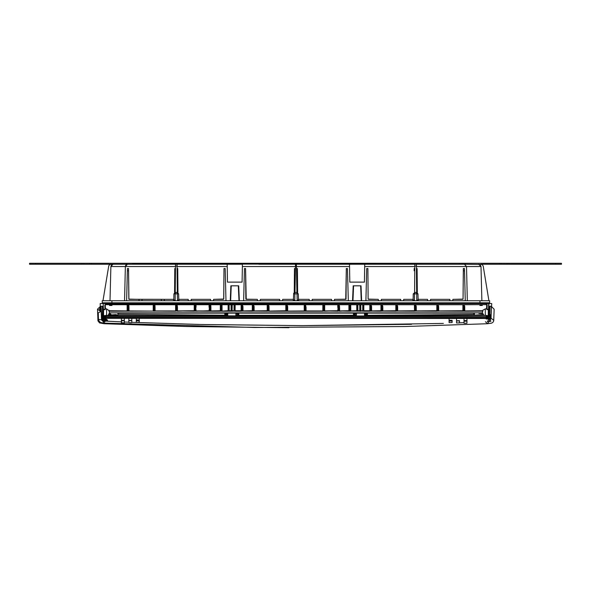 <?xml version="1.0" encoding="UTF-8"?>
<svg xmlns="http://www.w3.org/2000/svg" width="591" height="591" viewBox="0 0 591 591"><rect width="100%" height="100%" fill="white"/><g stroke="black" fill="none" stroke-linecap="round" stroke-linejoin="round"><path stroke-width="0.89" d="M293.601 300.716L294.806 299.984L293.461 299.984L293.675 293.306L294.658 292.427L296.83 292.375L297.059 293.838L298.322 293.838L296.83 292.375M414.128 270.774L414.188 268.543M464.533 270.774L465.287 300.716L464.474 268.543L463.359 268.543L463.085 299.09L463.337 270.774L464.533 270.774L463.337 270.774L463.085 299.09L452.883 299.378L452.869 300.716M177.765 270.774L177.706 268.543M128.557 270.774L127.361 270.774L128.557 270.774M367.868 268.543L366.745 268.543L367.868 268.543L366.745 268.543L367.868 268.543L368.141 299.09L378.343 299.378L368.503 299.378L378.336 299.378L368.503 299.378L378.336 299.378L378.351 300.716L378.343 299.378L368.141 299.09M348.291 300.716L347.449 268.543L346.333 268.543L346.031 299.172L334.536 299.378L334.521 300.716M107.459 303.552L107.436 302.806L102.265 302.806L102.213 300.716L489.68 300.716L489.629 302.806L484.457 302.806L484.435 303.552L484.457 302.806M128.823 299.127L139.011 299.378L139.025 300.716L139.011 299.378L129.17 299.378L173.813 299.378L128.941 299.297L128.535 268.543L128.801 299.009L128.535 268.543L127.42 268.543L126.607 300.716L127.361 270.774M223.76 299.009L213.55 299.378L213.543 300.716L213.55 299.378L223.723 299.172L224.026 268.543L225.149 268.543L224.026 268.543L225.149 268.543L224.026 268.543L223.76 299.009M555.488 263.327L561.45 263.327L561.45 264.221L555.488 264.221L555.488 263.327L508.94 263.327L508.94 264.221L555.488 264.221M365.711 263.327L364.588 263.327L365.711 263.327M323.255 264L323.255 263.327L508.94 263.327M175.246 292.382L173.909 293.838L175.172 293.838L175.638 292.375L175.246 292.382L175.49 264.221L177.071 264.221L132.99 264L458.926 264.221M296.904 292.375L296.483 268.543L297.436 268.543L297.65 292.619L297.436 268.543L297.65 292.619L296.904 292.375L296.409 264.221L295.493 264.221L294.998 292.375L295.411 268.543L294.458 268.543L294.244 292.619L294.458 268.543L294.244 292.619L294.458 268.543L295.411 268.543L294.998 292.375L294.244 292.619L294.458 268.543L294.244 292.619M177.093 266.541L227.217 266.541L227.173 264.221L242.413 264.221L242.376 266.541L295.448 266.541L295.411 268.543M235.558 300.716L234.036 300.716M258.777 264.221L349.48 264.221L349.791 282.099L364.403 282.099L364.721 264.221L414.823 264.221L414.579 292.449M416.419 266.305L416.404 264.221L382.022 264.221M403.638 300.716L403.653 299.378L403.638 300.716L403.646 299.378L413.139 299.378L403.646 299.378L413.139 299.378L403.646 299.378L403.631 300.716M354.925 300.716L357.858 300.716M353.566 285.822L353.189 285.822L352.561 300.716L361.633 300.716L360.894 285.822L353.566 285.822L352.938 300.716M238.328 285.822L238.705 285.822L239.325 300.716L230.261 300.716L231 285.822L238.328 285.822L238.956 300.716M347.449 268.543L346.333 268.543L347.449 268.543L346.333 268.543L346.031 299.172L334.536 299.378L345.698 299.378L334.536 299.378L334.528 300.716M309.226 299.378L298.418 299.378L309.233 299.378L298.418 299.378L309.233 299.378L309.241 300.716L309.226 299.378M463.359 268.543L463.085 299.09L452.883 299.378L462.723 299.378L452.883 299.378L452.876 300.716M427.574 299.378L418.081 299.378L427.581 299.378L418.081 299.378L427.581 299.378L427.588 300.716L427.574 299.378M481.887 300.716L480.993 266.541L478.607 264.221L480.269 264.894L480.993 266.541L466.521 266.541L467.37 300.716M282.668 299.378L282.653 300.716L282.661 299.378L293.476 299.378L282.661 299.378L282.653 300.716L282.668 299.378L293.476 299.378L282.661 299.378M246.196 299.378L245.56 268.543L244.445 268.543L243.603 300.716L244.445 268.543L245.56 268.543L244.445 268.543L245.56 268.543L245.908 299.231L257.358 299.378L246.196 299.378L257.358 299.378L257.373 300.716L257.351 299.378L246.196 299.378M479.995 264.665L478.71 264.221L479.988 264.665M416.419 266.541L466.521 266.541L464.445 264.221L482.093 264.495L483.216 266.09L488.934 300.716L483.216 266.09M227.173 264.221L177.071 264.221L177.086 266.305M108.678 266.09L109.431 264.753L110.879 264.221L109.608 264.613L108.722 265.869L102.96 300.716M175.475 266.541L110.901 266.541L113.021 264.236L111.625 264.894L110.901 266.541L111.44 265.093L113.021 264.236L127.449 264.221L91.745 264.221L91.745 263.327L316.163 263.327L316.163 264M188.248 299.378L178.755 299.378L188.248 299.378L188.263 300.716L188.241 299.378M489.68 300.716L489.629 302.806L489.68 300.716L489.629 302.806L102.265 302.806M125.262 263.327L126.378 263.327L125.262 263.327M82.06 263.327L82.06 264.221L29.55 264.221L29.55 263.327L91.745 263.327M88.022 264.221L85.784 264.221L88.022 264.221M487.893 303.552L488.402 303.552M105.361 303.552L105.361 304.269M491.682 303.552L491.572 306.589L491.682 303.552L488.705 303.552L488.462 310.438L488.705 303.552L100.211 303.552L100.492 311.568M488.269 316.724L488.284 309.086L487.014 309.3L487.176 304.616L464.652 304.72L463.307 305.089L462.893 307.283L462.975 304.72L438.581 304.72L437.237 305.089L436.823 307.283L436.904 304.72L416.234 304.72L414.889 305.089L414.476 307.283L414.557 304.72L397.617 304.72L396.273 305.089L395.859 307.283L395.94 304.72L382.717 304.72L381.372 305.089L380.959 307.283L381.04 304.72L371.547 304.72L370.202 305.089L369.789 307.283L369.87 304.72L363.605 304.72L363.812 310.718L370.165 310.703L370.21 311.258L370.158 307.268L370.165 310.703M487.169 303.552L486.733 303.552M482.33 312.742L482.877 311.258L482.433 311.08L464.482 310.962L482.552 310.718M437.074 310.962L416.071 310.962L437.2 310.703L437.244 311.258L437.2 307.268L437.2 310.703M414.727 310.962L397.447 310.962L414.852 310.703L414.897 311.258L414.852 307.268L414.852 310.703M396.11 310.962L382.554 310.962L396.229 310.703L396.28 311.258L396.229 307.268L396.229 310.703M370.04 310.962L363.812 310.718M362.711 310.718L360.828 310.718L362.711 310.718L362.911 304.72L360.65 304.72M357.851 310.718L359.734 310.718L357.799 311.258L357.851 304.801L357.851 311.08M357.851 306.419L357.474 306.419L357.444 309.403L356.757 306.419L356.801 311.258L356.957 304.72L287.566 304.72L286.221 305.089L285.815 307.283L285.889 304.72L268.949 304.72L267.605 305.089L267.191 307.283L267.272 304.72L254.049 304.72L252.704 305.089L252.298 307.283L252.667 305.303L252.291 305.148L252.372 304.72L252.704 305.089M356.757 311.08L350.522 310.962L356.75 310.718M339.352 310.962L348.934 310.718L339.182 311.258L339.227 307.268L339.596 311.08M267.442 310.962L253.886 310.962L267.568 310.703L267.612 311.258L267.56 307.268L267.568 310.703M241.372 310.962L235.144 310.718L241.497 310.703L241.542 311.258L241.497 307.268L241.121 307.283L241.497 306.47L241.497 310.703M234.043 310.718L234.25 304.72L231.96 304.72L232.16 310.718L234.043 310.718L232.115 311.258L231.111 311.258L231.436 304.72L228.983 304.72L229.131 311.258L229.182 304.801M229.182 306.419L228.806 306.419L228.776 309.403L228.089 306.419L228.133 311.258L231.111 311.258L231.266 304.72M228.089 311.08L221.684 311.258L228.133 311.258L228.289 304.72L154.99 304.72L154.82 310.962L175.822 310.962L154.82 310.962M222.105 311.08L228.082 310.718M210.684 310.962L220.266 310.718L210.514 311.258L210.559 307.268L210.928 311.08M177.167 310.962L194.195 310.718L176.997 311.258L177.041 307.268L177.411 311.08M194.195 310.718L194.195 307.283L194.572 307.268L194.616 310.888L194.993 310.519L194.616 311.258L194.572 305.303L195.289 305.082L195.784 310.962L209.34 310.962M252.542 310.962L242.709 310.962L252.667 310.703L252.712 311.258L252.667 307.268L252.667 310.703M269.031 311.08L286.184 310.703L286.229 311.258L268.61 311.258L268.654 306.47L269.031 306.485L268.284 306.795L268.284 304.712L267.272 304.72L267.605 305.089M287.647 311.08L304.491 310.962L287.233 311.258L287.647 306.485L286.908 306.795L286.908 304.712L285.896 304.72L286.221 305.089M305.71 305.473L305.835 310.962L323.114 310.962L304.661 311.258L304.986 305.082L305.71 305.303L305.998 304.72L305.673 305.089M324.452 310.962L337.764 310.718L324.282 311.258L324.333 307.268L324.703 311.08M381.21 310.962L371.377 310.962L381.335 310.703L381.38 311.258L381.335 307.268L381.335 310.703M463.145 310.962L438.411 310.962L463.27 310.703L463.314 311.258L463.263 307.268L463.27 310.703M109.342 310.718L127.412 310.962L109.461 311.08M129.001 311.08L153.232 311.08L109.017 311.258L109.564 312.757M105.331 315.587L103.61 315.587L103.61 309.086L104.984 309.81L105.028 309.123M103.189 303.552L103.432 310.43L103.189 303.552L104.245 303.552M104.614 315.587L104.622 316.65M493.751 320.418L490.855 317.995L490.412 318.431L490.84 314.759L489.732 314.589L490.294 319.199L487.59 323.728L491.631 323.144L493.012 322.221L493.699 320.861L494.142 309.204L491.261 306.323L491.055 312.24L491.269 306.241L489.385 306.441L488.942 313.06M127.161 311.08L127.582 311.258L127.242 304.72L105.228 304.661L104.858 305.045L105.597 304.262L486.297 304.624L486.319 303.552M103.351 313.06L103.137 306.965L102.391 306.241L103.137 306.965L103.196 317.544L102.442 318.254L102.391 306.249L101.024 306.241L101.622 316.636L101.859 318.246L103.905 318.955L106.129 318.8L105.397 318.091L105.353 316.85L106.099 316.436L106.114 318.313L486.171 318.49L486.201 317.589L106.084 317.463L105.353 316.85L105.346 315.55L329.497 316.082L486.23 315.365L486.954 315.712L486.888 318.283L487.627 318.438L487.678 316.968L488.816 316L488.942 314.05M105.848 321.12L121.384 321.873L104.88 321.061L106.269 318.313M105.228 320.787L105.124 318.963L105.242 320.876L106.432 321.053M105.723 320.765L105.656 319.458L105.826 320.987L106.838 320.987M106.594 320.669L107.185 320.677M124.361 320.691L121.384 320.61L121.384 318.534L121.384 320.322L124.361 320.374M131.808 320.433L128.831 320.366M139.254 320.041L136.277 319.975M464.001 320.824L464.001 323.284L466.55 323.277L466.986 323.211L466.986 320.78L464.001 320.824L464.001 318.785L464.001 321.201L466.971 321.135L466.986 318.748L466.986 321.024L464.001 321.098L464.334 320.544L466.986 320.603M459.532 320.728L456.555 320.787L459.532 320.721M452.085 320.285L449.108 320.337M136.277 320.123L139.247 320.196L139.254 318.778L139.254 320.817L136.277 320.765L136.277 318.741L136.277 322.213L137.444 322.354L139.254 322.28L139.254 320.189M128.831 320.477L131.8 320.566L131.808 318.682L131.808 320.684L128.831 320.632L128.831 318.645L128.831 322.568L130.493 322.701L131.808 322.642L131.808 320.551M121.384 320.691L124.354 320.787L124.361 318.579L124.361 320.551L121.384 320.492L121.709 322.834L124.354 322.871L124.361 320.78M456.555 320.913L459.532 320.854L459.532 322.937L459.532 320.898L456.555 320.95L456.555 318.874L456.555 323.004L459.532 322.937M449.108 320.492L452.085 320.44L452.085 322.531L452.004 320.965L449.108 321.061L449.108 318.955L449.108 322.583L452.085 322.531M128.927 320.403L131.741 320.462M102.095 322.945L104.097 323.713L99.524 322.9L97.943 320.847L97.5 309.182L100.485 311.309M100.182 310.541L99.827 308.266L100.374 308.074M99.672 310.076L99.805 308.354L100.078 310.474M100.463 310.703L99.62 309.943M106.055 318.859L106.387 319.31M109.512 311.191L109.017 311.258L109.461 311.117M293.572 293.838L294.835 293.838L295.057 292.375M413.235 293.838L414.971 292.375L414.498 293.838L413.235 293.838L413.131 299.984L412.385 300.716M417.955 300.716L416.751 299.984L418.096 299.984L417.985 293.838L416.721 293.838L416.256 292.375L416.648 292.382L416.441 268.543L417.106 268.543L416.441 268.543M177.98 292.619L177.773 268.543L177.98 292.619L177.773 268.543L177.108 268.543L177.315 292.382L176.923 292.375L177.396 293.838L178.659 293.838L177.315 292.382L177.322 292.988M490.39 319.428L489.88 319.679L490.419 319.495M490.648 320.034L490.264 320.211L490.663 320.086M487.76 321.637L490.693 321.105M107.148 320.677L106.55 320.869M107.097 320.196L106.469 320.403M106.86 319.82L106.535 319.509L106.86 319.82L106.232 320.256M103.226 320.071L98.505 319.376L99.037 321.142L100.699 322.568L104.659 323.144L254.787 327.458L404.968 326.55L487.545 323.728L485.433 321.74M299.172 300.716L298.433 299.984L297.088 299.984L298.292 300.716M294.865 299.984L294.85 300.716M413.131 299.984L414.476 299.984L413.272 300.716M414.513 299.984L414.505 300.716M175.172 300.716L175.18 299.984M173.939 300.716L175.143 299.984L173.798 299.984L173.909 293.838M179.398 300.708L178.763 299.984L177.418 299.984L178.622 300.716M111.802 315.173L115.356 314.619L113.472 315.173L117.934 315.173L117.934 313.23L120.261 313.127L272.702 313.104L472.541 313.134L474.351 313.289L474.418 315.158L473.96 315.173L481.997 314.619L479.995 315.173L483.652 315.173M109.594 304.72L109.564 305.488L111.98 305.488M106.794 320.987L106.018 321.053M418.081 299.378L418.177 300.309L418.842 300.716M481.347 314.634L483.024 314.634M411.528 324.311L301.565 325.604L202.033 324.533L131.808 322.324L198.82 324.459L302.178 325.604L443.361 323.403M360.828 304.801L360.798 309.773L359.764 309.773L359.734 306.419L360.429 309.403L360.458 304.72L360.828 304.801L360.828 310.718M359.734 310.718L359.934 304.72L357.666 304.72M241.121 306.485L241.202 304.72L234.937 304.72L235.144 310.718M357.474 304.72L357.127 306.419L357.127 304.72L357.851 304.801M105.745 317.98L105.39 317.847M104.644 318.963L104.607 316.732L105.346 316.702L105.331 316.244M486.91 317.781L486.171 318.49L486.157 318.992L486.888 318.283L486.94 316.894L487.678 316.961L487.782 315.587M114.831 314.634L116.449 314.626M487.014 309.3L486.984 308.798L486.991 309.78L487.967 309.307M101.453 318.15L101.504 319.908L104.659 323.144L101.888 318.845L105.006 321.726M488.284 314.094L488.462 310.438M103.61 314.094L103.432 310.43M106.395 321.053L105.523 321.076M485.307 315.38L485.307 308.886L482.729 310.371L482.426 311.095M106.587 315.254L106.587 308.886L109.438 310.999M490.907 321.371L489.998 321.378L490.892 321.378M107.185 320.477L106.254 320.581M349.48 264.221L378.447 264.221M228.983 304.72L228.289 304.72M231.96 304.72L231.436 304.72M234.937 304.72L234.25 304.72M360.458 304.72L359.934 304.72M363.605 304.72L362.911 304.72M490.183 318.431L489.865 318.741M489.917 318.822L490.323 318.431M105.22 320.654L105.168 319.701M104.666 318.963L105.228 320.736M103.432 314.05L103.92 318.224L105.397 318.091M104.607 316.732L103.979 316.384M293.417 300.235L292.722 300.716M115.068 314.626L108.286 315.173L109.453 313.422M478.821 313.415L482.492 313.585M104.585 320.832L104.467 318.963M101.888 318.845L101.246 312.476M191.225 299.378L191.211 300.716L191.225 299.378L210.581 299.378L191.225 299.378L210.581 299.378L210.588 300.716L210.581 299.378L191.225 299.378L191.211 300.716L191.225 299.378L210.581 299.378L191.225 299.378M260.335 299.378L260.321 300.716L260.335 299.378L279.691 299.378L260.335 299.378L260.321 300.716L260.335 299.378L279.691 299.378L279.698 300.716L279.691 299.378L279.698 300.716L279.691 299.378L260.335 299.378L279.691 299.378L260.335 299.378L260.321 300.716L260.335 299.378M381.313 299.378L381.306 300.716L381.313 299.378L381.306 300.716L381.313 299.378L400.668 299.378L381.313 299.378L400.668 299.378L400.683 300.716L400.668 299.378L381.313 299.378L400.668 299.378L400.683 300.716L400.668 299.378L381.313 299.378M345.698 299.378L346.333 268.543L345.957 299.268M312.203 299.378L312.196 300.716L312.203 299.378L312.196 300.716L312.203 299.378L331.558 299.378L312.203 299.378L331.558 299.378L331.573 300.716L331.558 299.378L312.203 299.378L331.558 299.378L331.573 300.716L331.558 299.378L312.203 299.378M430.551 299.378L430.543 300.716L430.551 299.378L430.543 300.716L430.551 299.378L430.543 300.716L430.551 299.378L449.906 299.378L430.551 299.378L449.906 299.378L449.921 300.716L449.906 299.378L430.551 299.378L449.906 299.378L449.921 300.716L449.906 299.378L430.551 299.378M463.093 299.009L462.723 299.378L463.093 299.009M414.121 268.543L414.786 268.543L414.365 270.774M366.745 268.543L365.903 300.716L366.745 268.543M174.788 268.543L175.453 268.543L174.788 268.543L175.453 268.543L174.788 268.543L174.581 292.619L174.788 268.543M161.343 299.378L141.988 299.378L141.973 300.716L141.988 299.378L141.973 300.716L141.988 299.378L141.973 300.716L141.988 299.378L161.343 299.378L161.35 300.716L161.343 299.378L161.35 300.716L161.343 299.378L141.988 299.378L152.412 299.378M125.395 266.305L125.632 265.492M125.72 265.322L126.245 264.687M213.558 299.378L223.391 299.378L213.558 299.378L213.543 300.716L213.558 299.378M481.022 264.221L507.078 264.221L507.078 263.327M507.078 264.221L508.94 264.221M321.393 264L321.393 263.327L323.255 263.327M274.837 264L274.837 263.327L321.393 263.327M331.071 263.327L331.071 264M329.209 264L329.209 263.327M501.116 264.221L501.116 263.327M499.255 264.221L499.255 263.327M465.368 264.221L465.368 263.327M365.859 264L365.859 263.327M288.482 264L262.352 264.221M227.217 266.541L227.491 282.099L242.103 282.099L242.376 266.541M414.823 264.221L464.445 264.221M417.312 292.619L417.106 268.543M297.436 268.543L296.483 268.543M297.088 299.984L297.059 293.838L294.835 293.838L294.806 299.984M296.593 292.375L295.301 292.375M414.476 299.984L414.498 293.838L416.721 293.838L416.751 299.984M414.749 292.375L416.478 292.375M414.971 292.375L416.256 292.375M417.985 293.838L416.648 292.382L416.419 266.09L414.808 266.09M177.108 268.543L177.529 270.774M164.32 299.378L164.305 300.716L164.313 299.378M177.418 299.984L177.396 293.838L175.172 293.838L175.143 299.984M176.923 292.375L175.638 292.375M177.145 292.375L175.416 292.375M175.475 266.09L177.086 266.09L177.315 292.382M175.49 264.221L127.449 264.221L125.373 266.541L124.524 300.716M110.007 300.716L110.901 266.541M225.991 300.716L225.149 268.543M269.607 264L269.607 263.327M267.745 264L267.745 263.327M82.06 264.221L83.922 264.221L83.922 263.327M85.784 264.221L86.899 264.221L85.784 264.221M83.922 264.221L89.884 264.221L89.884 263.327M89.884 264.221L91.745 264.221M261.791 264L261.791 263.327M259.929 264L259.929 263.327M226.035 264L226.035 263.327M126.526 264.221L126.526 263.327M100.234 310.57L100.182 307.889M99.761 309.3L99.768 308.339M99.517 309.278L99.502 308.768M100.315 306.426L97.5 309.182M100.344 307.254L100.463 310.792M288.918 327.673L186.682 326.535L104.112 323.713L107.074 323.262M102.14 322.952L104.097 323.713L186.682 326.535M98.704 320.433L97.892 320.403M488.92 314.944L488.284 315.025L488.927 314.767M488.934 314.456L488.432 314.043M108.84 314.552L108.397 314.973M109.305 313.821L109.926 314.523L108.183 315.121L109.158 314.116M474.351 313.289L473.96 313.252L473.96 315.166L473.96 313.533M473.302 313.164L472.933 313.149M472.549 313.134L472.098 313.127M470.983 313.112L120.091 313.127M119.618 313.134L117.934 313.311M109.8 314.685L110.465 313.947M109.424 313.518L109.631 314.028M109.446 313.452L110.923 314.301L109.269 314.951M270.567 313.119L271.143 313.112M464.733 311.08L464.312 311.258L464.356 306.47L464.733 307.283L464.356 307.268L464.312 311.258L462.893 311.08M482.492 311.154L464.312 311.258M463.307 305.089L462.975 304.72L463.64 304.712L464.652 304.72L464.319 305.089M464.312 310.888L463.314 310.888L463.987 304.712M463.684 310.519L463.987 306.795L464.733 306.81M438.662 311.08L438.241 311.258L438.662 306.485L437.916 306.795L437.916 304.712L436.904 304.72L437.237 305.089M463.314 311.258L436.823 311.08M438.662 306.81L438.241 311.258M438.241 310.888L437.916 306.795L437.244 310.888L438.256 310.888M437.916 304.712L438.581 304.72L438.249 305.089M416.315 311.08L415.894 311.258L416.315 306.485L415.569 306.795L415.569 304.712L414.557 304.72L414.889 305.089M437.244 311.258L414.483 311.08M416.315 306.81L415.894 311.258M415.569 304.712L416.234 304.72L415.901 305.089M415.894 310.888L414.897 310.888L415.222 306.795L415.909 310.888M397.699 311.08L397.278 311.258L397.322 306.47L397.699 306.485L396.953 306.795L396.953 304.712L395.94 304.72L396.273 305.089M414.897 311.258L395.859 311.08M397.699 306.81L397.278 311.258M396.953 304.712L397.617 304.72L397.285 305.089M397.278 310.888L396.28 310.888L396.605 306.795L397.285 310.888M382.798 311.08L382.377 311.258L382.798 306.485L382.052 306.795L382.052 304.712L381.04 304.72L381.372 305.089M396.28 311.258L380.966 311.08M382.798 306.81L382.377 311.258M382.052 304.712L382.717 304.72L382.384 305.089M382.022 310.519L382.392 310.888L381.38 310.888L381.705 306.795L381.756 310.519M371.628 311.08L371.207 311.258L371.251 306.47L371.628 306.485L370.882 306.795L370.882 304.712L369.87 304.72L370.202 305.089M381.38 311.258L369.789 311.08M371.628 306.81L371.207 311.258M370.195 310.888L371.222 310.888L370.882 306.795L370.21 310.888M370.882 304.712L371.547 304.72L371.214 305.089M363.805 311.08L362.763 311.258L362.741 309.773L363.384 309.403L363.805 306.419L363.76 311.258L370.21 311.258M362.741 309.773L362.711 306.419L363.088 306.419L362.763 309.773M360.828 311.08L362.711 311.08M360.783 309.773L360.783 311.258L359.779 311.258L360.155 309.403M360.407 309.403L360.798 309.773M350.773 311.08L359.734 311.08M357.444 309.403L357.821 309.773L356.787 309.773M356.801 309.773L357.171 309.403M348.934 310.718L348.934 307.283L349.355 310.888L349.724 310.519L349.355 311.258L349.311 310.703L349.347 305.089L350.36 305.089L350.773 306.485L350.522 310.962M350.36 305.089L350.692 304.72L350.773 305.148L350.352 311.258L348.934 311.08M350.027 304.712L350.352 310.888L349.983 310.519M350.397 310.703L350.352 311.258M349.717 310.519L349.68 304.712M349.355 311.258L338.015 310.962M339.227 310.703L339.182 311.258M339.596 307.283L339.596 310.718M338.857 304.712L339.19 310.888L338.54 310.519L338.503 305.082L339.227 305.303L339.522 304.72L339.19 305.089M339.227 305.473L339.596 306.485L339.227 305.303L339.227 306.795L338.133 306.795L338.503 304.712M338.133 310.703L337.764 305.148L337.845 304.72L338.17 305.089M337.764 310.718L338.133 307.268L338.178 310.888L337.764 311.08M338.178 311.258L323.114 310.962M324.326 310.703L324.282 311.258M323.24 310.703L323.24 305.303L323.957 305.082L324.703 307.283L324.703 310.718M323.957 304.712L324.282 310.888M324.289 305.089L324.622 304.72L324.703 305.148L324.703 307.283M323.912 310.519L323.284 310.888L324.296 310.888M323.646 310.519L323.609 304.712M322.863 310.718L322.863 307.283L323.24 307.268L323.284 310.888L322.863 311.08M323.284 311.258L305.665 311.258L305.71 310.703M305.34 304.712L305.665 311.258M304.247 311.08L304.661 311.258L304.986 304.712M304.247 306.81L306.079 306.81L305.673 310.888L304.653 310.888L304.247 307.283L304.321 304.72L304.653 305.089M304.661 311.258L287.233 311.258L286.908 306.795L286.591 310.519L287.241 310.888L287.647 307.283L287.647 310.718M286.908 304.712L287.566 304.72L287.241 305.089M286.184 310.703L286.184 307.268L286.229 311.258L267.191 311.08M287.233 311.258L286.229 311.258M269.031 306.81L268.61 311.258M268.248 310.519L268.624 310.888L267.612 310.888L268.24 310.519L268.284 306.795L267.974 310.519M268.284 304.712L268.949 304.72L268.617 305.089M254.13 311.08L253.716 311.258L254.13 306.485L253.391 306.795L253.391 304.712L242.879 304.72L241.534 305.089L241.497 306.47L241.121 305.148M267.612 311.258L252.298 311.08M254.13 306.81L253.716 311.258M253.391 304.712L254.049 304.72L253.724 305.089M253.037 304.712L253.724 310.888L252.712 310.888M252.298 306.81L253.037 306.795L252.704 310.888M242.96 311.08L242.539 311.258L242.96 306.485L242.214 306.795L242.214 304.712L241.202 304.72L241.534 305.089M252.712 311.258L241.121 311.08M242.96 306.81L242.539 311.258M242.539 310.888L242.214 306.795L241.911 310.519M242.214 304.712L242.879 304.72L242.546 305.089M235.137 311.08L234.095 311.258L234.073 309.773L234.738 309.403L235.137 306.419L235.092 311.258L241.542 311.258M234.073 309.773L234.043 306.419L234.42 306.419L234.095 309.773M231.066 304.801L231.096 309.773L232.13 309.773L232.16 306.419L231.738 309.403L232.115 311.258L234.043 311.08M220.687 310.888L221.056 310.519L220.687 311.258L220.642 310.703L220.679 305.089L221.691 305.089L222.105 306.485L221.854 310.962M221.691 305.089L222.024 304.72L222.105 305.148L221.684 311.258L220.266 311.08M221.359 304.712L221.684 310.888L221.056 310.519M221.728 310.703L221.684 311.258M222.105 306.81L221.012 306.795L221.315 310.519M220.687 311.258L209.517 311.258L209.465 310.703L195.614 311.258L195.665 307.268L196.035 310.718M210.559 310.703L210.514 311.258M210.935 307.283L210.559 306.795L210.935 306.81L210.928 310.718M209.465 310.703L209.51 305.089L210.189 305.082L210.522 310.888L210.152 310.519M210.189 304.712L210.559 306.795L209.842 306.795L209.842 304.712M210.559 305.473L210.935 306.485L210.559 306.47L210.935 305.148L210.854 304.72L210.522 305.089M209.871 310.519L209.842 306.795L209.096 306.81L209.177 304.72L209.51 305.089M209.096 310.718L209.465 307.268L209.517 310.888L209.096 311.08M209.517 311.258L194.195 311.08M195.665 310.703L195.614 311.258M195.289 304.712L195.628 310.888L195.244 310.519M195.621 305.089L195.953 304.72L196.035 305.148L196.035 307.283M194.978 310.519L194.941 304.712M194.616 311.258L175.83 310.962M177.041 310.703L176.997 311.258M175.948 310.703L175.948 305.303L176.672 305.082L177.418 307.283L177.411 310.718M176.672 304.712L177.005 310.888L176.635 310.519M177.005 305.089L177.337 304.72L177.418 305.148L177.041 305.303L177.418 307.283M175.579 310.718L175.579 307.283L175.985 310.888L176.354 310.519L176.325 304.712M175.985 310.888L176.369 310.519M176 310.888L175.579 311.08M177.418 306.81L175.579 306.81L175.66 304.72L175.992 305.089M194.195 307.283L194.572 306.47L194.195 305.148L194.276 304.72L194.609 305.089M220.672 310.888L220.266 305.148L220.347 304.72L220.679 305.089M322.863 307.283L323.24 306.47L322.863 305.148L322.945 304.72L323.277 305.089M348.934 307.283L348.934 305.148L349.015 304.72L349.347 305.089M176 311.258L128.749 310.962M153.653 311.258L153.232 306.485L153.645 305.089L154.325 305.082L154.288 310.519L153.232 311.08M155.071 311.08L154.65 311.258L154.694 310.703M153.653 310.888L154.281 310.519L154.65 311.258M154.015 310.519L153.978 304.712L128.919 304.72L128.624 310.703M154.325 304.712L154.657 305.089L154.99 304.72L153.978 304.712M154.657 305.089L155.071 306.485M154.702 305.473L154.665 310.888L154.288 310.519M153.645 305.089L153.313 304.72L153.232 305.148L153.601 306.795L155.071 306.81M128.587 305.089L128.919 304.72L127.242 304.72L128.587 305.089L129.001 306.485L128.579 311.258M128.254 304.712L128.579 310.888L127.944 310.519L127.907 304.712M129.001 306.81L127.161 306.81L127.575 305.089M153.638 310.888L153.232 306.81M127.582 311.258L127.161 306.81M104.903 304.853L105.035 308.849M104.88 304.904L105.013 308.827M103.927 309.307L104.962 309.3L104.984 309.81L104.999 308.798M104.814 305L104.962 309.3M105.228 304.661L486.297 304.624M488.114 316.82L488.114 315.587M487.516 315.587L487.509 316.975M487.361 316.975L487.376 315.587M487.11 315.587L487.028 316.939M104.637 320.876L105.759 321.112M226.508 313.119L226.53 315.247L226.021 315.993M136.277 320.765L136.277 322.213M139.254 322.28L139.254 320.817M128.831 320.632L128.831 322.568M131.808 322.642L131.808 320.684M121.384 320.492L121.384 322.782M124.361 322.863L124.361 320.551M464.001 321.201L464.001 323.284M466.986 321.12L466.986 323.211M466.986 318.748L466.986 320.78M456.555 320.95L456.555 323.004M449.108 321.061L449.108 322.583M452.085 320.44L452.085 321.016M486.23 315.365L486.194 316.569L486.932 316.983L486.201 317.589L486.194 316.569L106.099 316.436L106.055 315.254M106.129 318.8L105.353 316.85M98.505 319.376L98.276 312.853L101.201 311.339M101.231 312.24L101.438 318.017L104.496 320.307M103.255 315.986L101.379 316.458L101.43 317.832L102.376 319.029M101.024 306.249L102.391 306.241M486.157 318.992L489.873 318.933L489.104 317.722L489.119 318.224L487.627 318.438L487.641 319.162M105.338 318.955L105.708 320.566M105.708 320.448L105.663 319.701M105.745 320.883L105.486 320.182M107.318 320.026L105.885 319.509L106.04 320.256M106.114 320.854L105.974 320.1M107.333 320.026L106.232 320.026M106.469 319.31L105.811 318.911M105.819 319.31L106.949 319.509L105.804 319.487M105.228 316.746L105.213 315.587M105.161 316.761L105.095 315.587M104.533 316.71L104.526 315.587M104.496 316.702L104.415 315.587M103.691 315.587L104.467 316.481M103.632 315.587L103.831 316.222M103.196 317.544L103.351 313.104M102.42 318.741L103.181 318.024L103.92 318.224L103.905 318.955M102.598 313.208L103.351 313.082M489.134 319.118L487.28 321.652M488.942 313.104L489.104 317.722L488.979 314.316L489.732 314.589L489.688 313.245L488.942 313.112M489.156 307.025L489.902 306.241L489.688 313.245M488.395 319.155L488.321 316.687M489.873 318.933L489.119 318.224M488.646 315.003L488.543 316.488M364.935 313.119L364.942 316.022M356.011 316.045L356.026 313.119L356.041 316.045M366.235 316.022L365.733 315.298L365.755 313.119M355.176 313.119L354.711 316.045M236.245 316.015L236.267 313.119L236.274 316.015M227.343 315.993L227.35 313.119M237.56 316.022L237.08 313.119M490.855 317.995L490.973 314.707L490.848 318.194L490.301 318.726M491.269 306.234L489.902 306.234M490.973 314.707L491.055 312.24L490.973 314.707M141.988 299.378L141.973 300.716L141.988 299.378M459.406 264.221L459.406 263.327M371.813 264L371.813 263.327M364.677 266.541L414.801 266.541M360.628 285.822L361.256 300.716M231.266 285.822L230.638 300.716M331.558 299.378L331.573 300.716M400.668 299.378L400.683 300.716M245.56 268.543L245.826 299.009L245.56 268.543M296.438 266.09L295.463 266.09M296.446 266.541L349.517 266.541M479.995 300.716L479.995 302.806M111.898 302.806L111.898 300.716M35.512 264.221L35.512 263.327M220.081 264L220.081 263.327M132.487 264.221L132.487 263.327M482.337 312.868L109.557 312.868M478.429 315.173L481.584 314.626M482.596 314.626L481 314.951M108.146 315.143L109.564 312.669M116.087 314.619L114.484 314.959M113.302 315.129L112.726 315.158M473.96 315.114L474.418 315.158M488.89 303.552L488.654 310.438M487.073 304.661L486.925 308.871M486.556 308.886L486.696 304.661M464.733 307.283L464.733 310.644M482.574 310.667L482.81 310.238M482.33 305.488L479.914 305.488M464.356 305.473L464.733 306.485M463.64 304.712L463.64 306.795L462.893 306.81M463.95 310.519L464.327 310.888M437.569 304.712L437.569 306.795L436.823 306.81M438.293 305.303L438.293 306.47L438.293 305.303M438.662 306.485L438.293 305.473M416.315 307.283L416.315 310.718M415.946 305.303L415.946 306.47L415.946 305.303M415.222 304.712L415.222 306.795L414.476 306.81M416.315 306.485L415.946 305.473M397.699 307.283L397.699 310.718M397.322 305.303L397.322 306.47L397.322 305.303M396.605 304.712L396.605 306.795L395.859 306.81M397.699 306.485L397.322 305.473M382.798 307.283L382.798 310.718M382.429 305.303L382.429 306.47L382.429 305.303M381.705 304.712L381.705 306.795L380.959 306.81M382.798 306.485L382.429 305.473M370.535 304.712L370.535 306.795L369.789 306.81M371.251 305.303L371.251 306.47L371.251 305.303M371.259 305.473L371.628 306.485M363.805 304.801L363.805 306.419M363.088 304.72L363.088 306.419L363.435 304.72M362.711 306.419L362.711 304.801M360.104 304.72L360.104 306.419L360.828 306.419M359.734 306.419L359.734 304.801M356.757 304.801L356.757 306.419M350.773 307.283L350.773 310.718M350.397 305.473L350.773 306.485M348.934 306.81L350.773 306.81M322.863 306.81L324.703 306.81M324.333 305.473L324.703 306.485M286.554 304.712L286.554 306.795L285.815 306.81M287.278 305.303L287.278 306.47L287.278 305.303M287.278 305.473L287.647 306.485M287.647 306.81L287.647 307.283M267.937 304.712L267.937 306.795L267.191 306.81M268.654 305.303L268.654 306.47L268.654 305.303M254.13 307.283L254.13 310.718M253.761 305.303L253.761 306.47L253.761 305.303M254.13 306.485L253.761 305.473M242.177 310.519L242.554 310.888M241.867 304.712L241.867 306.795L241.121 306.81M242.591 305.303L242.591 306.47L242.591 305.303M242.591 305.473L242.96 306.485M235.137 304.801L235.137 306.419M234.42 304.72L234.42 306.419L234.767 304.72M234.043 306.419L234.043 304.801M232.16 306.419L232.16 304.801M231.79 304.72L231.79 306.419L231.066 306.419M229.182 310.718L231.066 310.718M231.066 311.08L229.182 311.08M228.806 304.72L228.806 306.419L228.458 304.72M228.089 304.801L228.089 306.419M222.105 307.283L222.105 310.718M221.736 305.473L222.105 306.485M220.266 306.81L221.012 306.795L221.012 304.712M194.195 306.81L196.035 306.81M195.665 305.473L196.035 306.485M177.041 305.473L177.418 306.485M175.579 307.283L175.579 306.81M175.579 306.485L175.579 305.148M175.948 305.473L175.579 305.488M194.195 306.485L194.195 305.148M194.572 305.473L194.195 305.488M209.096 306.485L209.096 305.148M209.096 307.283L209.096 306.81M209.465 305.473L209.096 305.488M220.266 306.485L220.266 305.148M220.266 310.718L220.266 307.283M220.635 305.473L220.266 305.488M241.121 310.718L241.121 307.283M241.121 305.488L241.497 305.473M252.291 306.485L252.291 305.148M242.96 307.283L242.96 310.718M252.298 310.718L252.298 307.283M252.291 305.488L252.667 305.473M267.191 306.485L267.191 305.148M267.191 310.718L267.191 307.283M267.191 305.488L267.56 305.473M285.815 306.485L285.815 305.148M269.031 306.485L268.654 305.473M269.031 307.283L269.031 310.718M285.815 310.718L285.815 307.283M285.815 305.488L286.184 305.473M304.247 306.485L304.247 305.148M304.247 310.718L304.247 307.283M304.616 305.473L304.247 305.488M322.863 306.485L322.863 305.148M306.079 307.283L306.079 310.718M323.24 305.473L322.863 305.488M337.764 306.485L337.764 305.148M337.764 307.283L337.764 306.81M338.133 305.473L337.764 305.488M348.934 306.485L348.934 305.148M349.303 305.473L348.934 305.488M369.789 306.485L369.789 305.148M369.789 310.718L369.789 307.283M369.789 305.488L370.158 305.473M380.959 306.485L380.959 305.148M371.628 307.283L371.628 310.718M380.966 310.718L380.959 307.283M380.959 305.488L381.335 305.473M395.859 306.485L395.859 305.148M395.859 310.718L395.859 307.283M395.859 305.488L396.229 305.473M414.476 306.485L414.476 305.148M414.483 310.718L414.476 307.283M414.476 305.488L414.852 305.473M436.823 306.485L436.823 305.148M436.823 310.718L436.823 307.283M436.823 305.488L437.192 305.473M462.893 306.485L462.893 305.148M438.662 307.283L438.662 310.718M462.893 310.718L462.893 307.283M462.893 305.488L463.263 305.473M155.071 307.283L155.071 310.644M153.601 305.473L153.232 305.148M128.631 305.473L129.001 306.485M127.538 305.473L127.161 305.148M153.232 306.485L153.232 305.488M129.001 307.283L129.001 310.718M153.232 310.718L153.232 307.283M127.161 310.718L127.161 307.283M127.161 306.485L127.161 305.488M105.264 304.661L105.412 308.886M109.084 310.238L109.32 310.667M103.078 306.685L103.27 305.732M105.575 303.552L105.597 304.624M489.717 319.029L490.249 319.029L489.717 319.029M489.156 321.526L489.732 321.526L489.156 321.526M488.875 314.951L488.846 315.904M225.792 315.986L225.762 313.119M225.725 313.119L225.755 315.986M225.415 315.986L225.393 313.119M225.149 313.119L225.119 315.986M224.787 315.986L224.816 313.119L224.787 315.986M117.934 314.338L224.794 315.239M104.673 323.144L101.512 319.908M104.88 320.869L104.836 320.211M106.358 320.987L107.355 320.987L106.062 320.706M106.594 320.677L107.643 320.677L106.594 320.677M103.573 314.043L103.61 314.981M103.085 306.714L103.314 307.076M238.801 315.298L353.462 315.335M364.92 316.022L364.913 313.119M364.544 316.022L364.536 313.119M356.417 313.119L356.41 316.045M366.472 316.022L366.494 313.119M354.46 316.045L354.437 313.119M355.198 315.328L356.018 315.328M364.942 315.298L365.733 315.298M367.476 316.015L367.447 313.119L367.476 316.015M367.114 313.119L367.137 316.015M366.841 316.022L366.871 313.119M366.531 313.119L366.509 316.022M354.401 313.119L354.423 316.045M354.09 316.045L354.061 313.119M353.817 313.119L353.795 316.045M353.455 316.045L353.484 313.119L353.455 316.045M238.808 316.022L238.779 313.119L238.808 316.022M238.446 313.119L238.469 316.022M238.173 316.022L238.203 313.119M237.863 313.119L237.841 316.022M237.804 316.022L237.826 313.119M235.875 316.015L235.868 313.119M227.749 313.119L227.742 315.993M227.38 313.119L227.372 315.993M236.274 315.284L237.065 315.291M473.96 313.26L473.206 313.156M367.469 315.291L473.96 314.493M491.439 306.515L491.018 318.49L490.294 319.199M487.582 323.728L404.968 326.55M226.53 315.247L227.343 315.254M298.322 293.838L298.418 299.378M178.659 293.838L178.755 299.378M353.196 285.815L352.568 300.708M361.633 300.708L361.005 285.815M238.698 285.815L239.325 300.708M230.261 300.708L230.889 285.815M412.969 300.427L412.392 300.716M257.366 300.716L257.351 299.378L257.366 300.716M139.018 300.716L139.003 299.378L139.018 300.716M173.798 299.984L173.052 300.716M479.168 315.158L479.995 315.173M270.804 313.119L471.286 313.119M482.33 312.669L483.793 315.173M486.866 308.886L485.307 308.886M488.284 315.587L486.866 315.587M105.102 308.886L106.587 308.886M124.361 322.006L128.831 322.198L124.361 322.006M459.532 322.834L464.001 322.656L459.532 322.834M487.405 321.652L487.782 321.63M488.284 314.035L488.971 314.05M488.336 310.438L489.03 310.43M104.873 321.068L105.619 321.105"/></g></svg>
